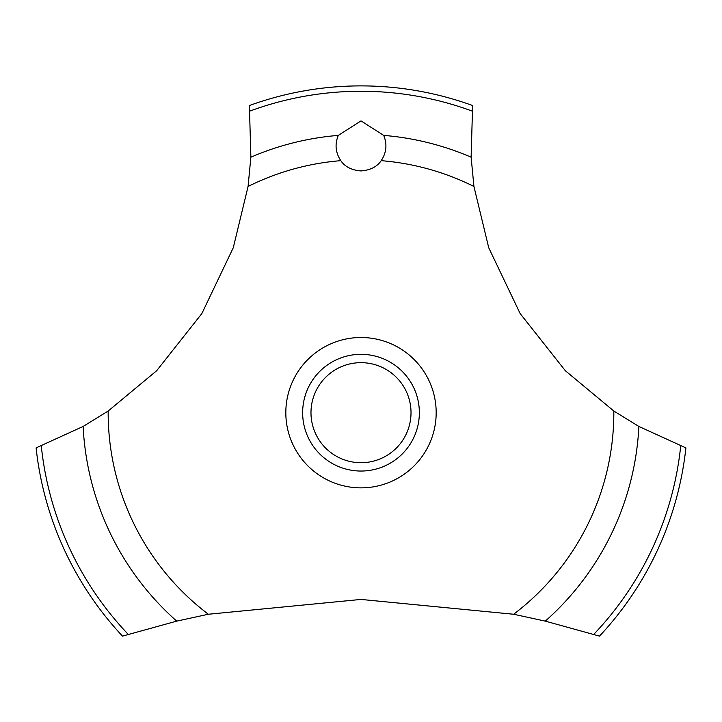 <?xml version="1.0" encoding="UTF-8"?>
<svg xmlns="http://www.w3.org/2000/svg" width="722" height="722" viewBox="0 0 722 722"><rect width="100%" height="100%" fill="white"/><g stroke="black" fill="none" stroke-linecap="round" stroke-linejoin="round"><path stroke-width="1.08" d="M108.165 411.035L83.12 426.458L36.1 447.893A326.804 326.804 0 0 0 122.505 636.118L176.719 621.128L208.36 614.251L361 599.431L513.64 614.251L545.291 621.128L599.495 636.118A326.804 326.804 0 0 0 685.9 447.893L638.88 426.458L613.835 411.035L565.344 370.729L520.138 313.547L488.731 247.763L473.93 186.475L471.123 157.179L472.612 105.538A326.804 326.804 0 0 0 249.388 105.538L250.877 157.188L248.07 186.475L233.269 247.763L201.862 313.547L156.656 370.729L108.165 411.035A252.835 252.835 0 0 0 108.165 412.686A252.835 252.835 0 0 0 208.36 614.251M361 120.899L383.689 135.393C387.326 144.247 386.496 152.667 381.198 160.663C377.055 166.773 370.323 170.193 361 170.924C351.677 170.193 344.945 166.773 340.802 160.663C335.504 152.658 334.674 144.229 338.311 135.384L361 120.899M310.983 412.686A50.017 50.017 0 0 0 361 462.712A50.017 50.017 0 0 0 411.017 412.686A50.017 50.017 0 0 0 361 362.67A50.017 50.017 0 0 0 310.983 412.686M419.356 412.686A58.356 58.356 0 0 1 361 471.042A58.356 58.356 0 0 1 302.644 412.686A58.356 58.356 0 0 1 361 354.331A58.356 58.356 0 0 1 419.356 412.686M381.198 160.663A252.835 252.835 0 0 1 473.93 186.475M613.835 411.035A252.835 252.835 0 0 1 613.835 412.686A252.835 252.835 0 0 1 513.64 614.251M248.07 186.475A252.835 252.835 0 0 1 340.802 160.663M361 487.864A75.178 75.178 0 0 1 285.822 412.686A75.178 75.178 0 0 1 361 337.508A75.178 75.178 0 0 1 436.178 412.686A75.178 75.178 0 0 1 361 487.864M383.689 135.393A278.223 278.223 0 0 1 471.123 157.188M249.938 111.053A321.434 321.434 0 0 1 472.062 111.053M250.877 157.188A278.223 278.223 0 0 1 338.311 135.393M680.711 445.952A321.434 321.434 0 0 1 593.791 634.34M638.88 426.458A278.223 278.223 0 0 1 545.281 621.128M176.719 621.128A278.223 278.223 0 0 1 83.12 426.458M128.209 634.34A321.434 321.434 0 0 1 41.289 445.952"/></g></svg>
